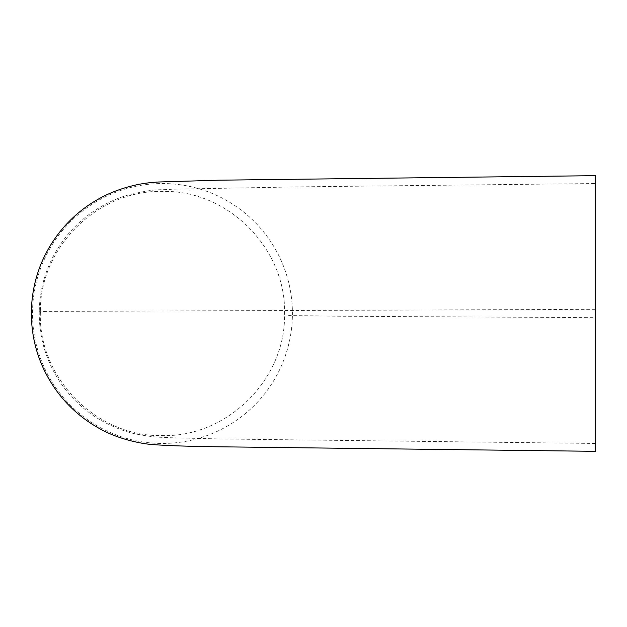<?xml version="1.0" encoding="UTF-8"?>
<svg xmlns="http://www.w3.org/2000/svg" width="627" height="627" viewBox="0 0 627 627"><rect width="100%" height="100%" fill="white"/><g stroke="black" fill="none" stroke-linecap="round" stroke-linejoin="round"><path stroke-width="0.47" stroke-dasharray="3.13 2.35" d="M595.65 309.338L595.65 443.391L595.65 183.539L298.076 186.87L171.665 189.229C158.56 190.545 158.153 187.802 128.19 195.013C116.834 198.265 105.744 203.391 94.92 210.39C83.759 217.741 74.01 226.692 65.663 237.225C48.655 259.131 39.838 283.953 39.227 311.705L40.387 312.121C37.918 377.297 95.892 436.549 161.045 435.577C226.284 437.999 285.465 380.166 284.533 314.879C286.994 249.789 229.106 190.483 163.937 191.431C98.752 189.025 39.501 246.599 40.387 312.121C42.048 311.885 32.667 311.658 47.856 311.423L595.65 309.338M39.227 311.705C39.031 339.646 47.221 364.851 63.789 387.329C73.868 400.7 86.064 411.594 100.375 420.004C113.095 427.152 125.259 431.878 136.882 434.19C157.777 438.054 159.838 436.933 170.905 437.74L220.116 438.955L595.65 443.461L595.65 317.662L343.902 316.267L290.622 315.577L284.533 314.879M292.409 314.973A129.961 129.961 0 0 0 163.929 183.554A129.961 129.961 0 0 0 32.51 312.027A129.961 129.961 0 0 0 160.99 443.446A129.961 129.961 0 0 0 292.409 314.973M595.65 451.33L595.65 175.67"/><path stroke-width="0.94" d="M595.65 175.67L595.65 451.33L215.367 446.745C187.504 446.346 166.837 445.632 153.372 444.606C146.452 444.339 119.765 440.718 97.342 427.348C82.043 418.522 68.978 407.056 58.146 392.933C40.089 368.833 31.154 341.723 31.35 311.588C32.032 281.594 41.672 254.844 60.278 231.339C72.897 215.813 88.086 203.759 105.845 195.177C132.634 182.763 152.447 182.582 158.2 182.01L219.035 180.184L595.65 175.662"/></g></svg>
